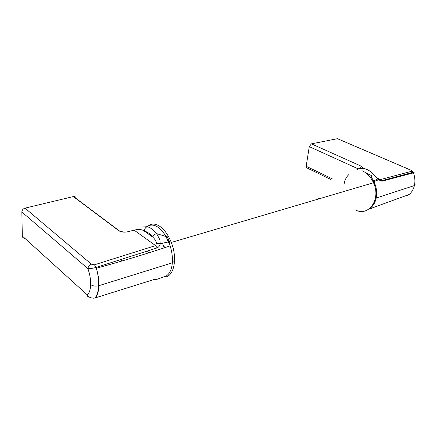 <?xml version="1.0" encoding="UTF-8"?>
<svg xmlns="http://www.w3.org/2000/svg" width="437" height="437" viewBox="0 0 437 437"><rect width="100%" height="100%" fill="white"/><g stroke="black" fill="none" stroke-linecap="round" stroke-linejoin="round"><path stroke-width="0.66" d="M127.112 231.85L126.615 231.938C124.96 232.337 122.584 232.009 119.481 230.949L119.235 231.015C121.672 232.173 124.408 232.44 127.457 231.818L134.301 230.13C138.666 228.983 142.091 229.359 144.576 231.26L152.671 237.062C149.973 233.708 147.274 231.774 144.576 231.26C144.483 229.004 145.352 227.497 147.176 226.737L142.484 226.983M119.235 231.015L73.323 196.584L25.007 208.138C23.057 208.788 22.003 210.071 21.85 211.989L22.314 236.018C22.456 237.531 23.314 238.307 24.887 238.345M94.179 298.149L95.217 297.925C97.451 295.396 98.68 291.315 98.899 285.672C99.046 280.188 98.194 274.381 96.353 268.242L94.485 264.789L91.431 264.205L25.007 208.138M160.794 248.964C140.894 255.498 119.41 261.921 96.353 268.242L96.353 268.242C97.921 273.77 98.707 279.085 98.718 284.181L98.686 285.738L172.331 262.828C172.724 257.442 171.992 251.783 170.135 245.851L168.879 242.393L169.895 242.218L168.622 239.656L168.879 242.393M172.833 261.25C173.544 261.883 173.38 262.408 172.347 262.823L172.347 262.823C171.73 269.312 169.725 273.677 166.328 275.938L157.156 279.265M155.834 279.085L154.25 279.445M146.701 226.672C152.89 222.766 159.368 226.066 166.147 236.575L167.267 239.208L168.622 239.656L167.191 236.575L166.147 236.575L168.179 242.016L168.584 242.082M73.323 196.584L73.531 196.541C75.175 196.404 76.093 197.142 76.295 198.753M168.179 242.016L160.21 243.715C159.975 245.572 158.959 246.965 157.162 247.888L96.102 267.449C92.442 268.378 89.716 268.777 87.924 268.646C88.192 266.543 89.361 265.057 91.431 264.205M21.85 211.989L87.924 268.646C89.836 274.185 90.749 279.5 90.672 284.585C92.748 286.077 95.419 286.464 98.686 285.738L98.593 287.164C98.145 292.107 96.91 295.723 94.884 298.018L155.009 279.205M157.162 247.888L155.594 245.605L156.588 243.218L160.21 243.715L159.915 239.875L156.615 233.577C153.485 229.807 150.355 227.524 147.231 226.721M93.573 298.198L94.884 298.018C91.42 298.449 88.891 297.411 87.302 294.899C87.34 296.439 88.165 297.226 89.765 297.264M119.481 230.949L122.06 231.883M94.485 264.789L155.594 245.605L133.99 230.064L134.596 229.988M146.761 226.683C152.955 222.723 159.418 226.022 166.147 236.575L156.566 233.587C154.676 234.27 153.382 235.428 152.671 237.062C154.665 238.837 155.971 240.891 156.588 243.218M354.981 209.689C368.315 217.462 381.457 199.458 373.493 182.764L171.282 242.448C178.154 259.42 173.494 278.402 163.487 276.96L162.531 277.271M121.136 259.502L121.896 260.987M160.816 249.003L170.135 245.851L167.24 239.208M147.526 251.717L148.569 252.941M159.855 248.702L160.095 249.199M171.282 242.448C168.343 235.079 164.574 229.742 159.969 226.442C155.774 223.662 152.049 223.345 148.798 225.492M165.104 247.566L164.776 246.637M373.493 182.764C370.898 177.111 367.227 173.15 362.481 170.889M407.524 195.366L408.464 195.039C411.419 192.837 413.397 189.685 414.396 185.572C415.292 181.41 414.975 177.182 413.457 172.877L381.905 181.24L381.659 180.738L413.162 172.265L411.321 170.364L337.43 138.698L311.395 143.86L309.276 146.635L306.179 166.268C306.058 167.595 306.479 168.229 307.451 168.174L330.956 179.536M359.17 168.545L361.355 166.246C362.792 167.114 362.994 167.824 361.951 168.382M409.169 194.492L368.817 209.186M414.669 184.081C415.385 184.736 415.292 185.233 414.396 185.572L376.202 198.043C375.159 202.801 372.963 206.319 369.609 208.602M372.805 207.865L369.953 208.984M376.76 206.155L376.115 206.401M338.402 139.086L337.43 138.698M370.756 177.946L371.521 177.602L374.001 181.137L374.367 182.59C376.547 187.779 377.136 192.941 376.137 198.065L376.191 198.048C377.218 192.695 376.519 187.342 374.105 181.983L373.274 182.284M374.209 181.502L378.524 179.749L381.905 181.24M411.321 170.364L413.457 172.877C414.478 172.517 414.391 172.331 413.194 172.32M412.883 172.331L412.375 172.468M371.521 177.602L372.242 172.986L378.524 179.749L378.185 178.657L376.12 177.045M357.859 169.474C354.844 170.086 359.564 167.732 362.289 168.463C365.916 168.753 369.232 170.261 372.242 172.986L373.187 173.839M362.289 168.463L363.081 168.48M372.368 180.497L374.072 181.688M372.22 180.23L372.952 179.481M318.507 198.606L318.447 199.01M381.659 180.738L380.43 179.591L378.628 178.962M90.672 284.585C90.481 289.567 89.361 293.003 87.302 294.899L22.314 236.018M147.881 250.854L148.034 251.565M148.274 252.537L148.394 253.001M162.411 243.201L164.312 247.834M377.868 178.427L380.43 179.591L411.954 171.189M361.355 166.246L311.428 143.855M374.105 181.983L374.001 181.137M358.094 168.819L309.276 146.635M332.726 179.055L306.179 166.268M369.882 208.378C373.045 206.073 375.126 202.631 376.137 198.065L375.449 198.136M348.77 174.653C346.251 177.051 344.684 180.252 344.061 184.261M154.895 279.287L157.462 278.948C157.069 279.434 156.167 279.571 154.758 279.358M119.476 230.955L73.531 196.541M362.442 168.425C365.414 168.463 368.713 169.977 372.335 172.959L377.77 178.968L373.848 180.874M411.375 170.354L337.484 138.687M378.497 178.755L381.632 180.689M366.195 173.156L371.559 175.598M376.984 178.067L378.316 178.673"/></g></svg>
